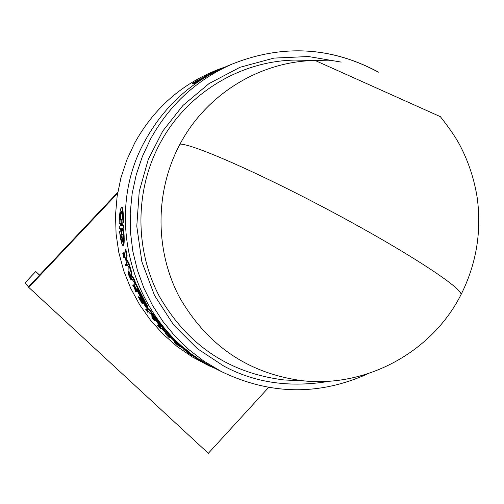 <?xml version="1.0" encoding="UTF-8"?>
<svg xmlns="http://www.w3.org/2000/svg" width="504" height="504" viewBox="0 0 504 504"><rect width="100%" height="100%" fill="white"/><g stroke="black" fill="none" stroke-linecap="round" stroke-linejoin="round"><path stroke-width="0.76" d="M329.521 60.852L315.176 60.499C260.165 61.293 206.501 94.046 180.01 144.094C154.886 191.041 154.69 250.217 179.474 297.253C207.755 346.261 249.335 374.151 304.208 380.923L318.78 381.547M341.214 62.099L308.442 56.53L273.937 58.099L240.005 67.29L209.015 83.588L182.895 105.519L162.742 131.078L148.264 159.453L139.23 191.426L136.779 226.258L141.87 261.765L154.501 295.42L173.622 324.916L197.392 348.655L223.675 365.999C255.049 382.977 290.594 388.017 330.296 381.106M315.176 60.499L295.123 60.083C240.099 60.871 186.423 93.568 159.932 143.533C134.801 190.392 134.606 249.467 159.403 296.428C187.696 345.353 229.288 373.199 284.174 379.966L297.291 380.596M308.253 60.354L295.123 60.083M228.545 65.583L225.162 67.001C190.55 82.272 163.92 106.722 145.284 140.351C100.428 219.202 134.662 329.584 214.849 368.279L217.678 369.703M202.299 79.059L193.58 83.903L193.561 83.217L199.112 79.689L212.713 72.286L218.27 69.735L218.282 70.15M193.561 83.267L192.465 83.922L192.446 83.242L198.324 79.909L192.446 83.242M222.875 67.807L219.316 69.08M218.144 69.52C181.875 83.758 154.104 108.165 134.833 142.739L126.876 159.812L120.954 177.723L117.142 196.22L115.51 215.044L116.084 233.932L118.837 252.611L123.745 270.824L130.731 288.313L139.69 304.832L150.488 320.147L162.975 334.058L176.967 346.374L192.263 356.926L208.643 365.576M211.466 366.755L207.818 365.104L210.729 366.502M211.403 366.799L212.619 367.315M213.28 367.592L214.452 368.077M147.483 309.954L147.08 310.206L148.252 311.97L147.666 312.247L145.606 309.154L146.916 309.078M152.139 316.581L154.98 320.273L154.407 320.557L153.329 319.152L152.422 318.862L151.868 318.137L152.775 318.421L151.647 316.896L152.139 316.581M168.021 335.122L170.478 337.592L169.974 337.907L165.596 333.843L169.193 337.667L165.022 333.264L169.974 337.907M160.99 328.514L158.231 326.019L160.222 328.381L157.601 325.351L158.092 325.042L159.107 325.376L159.799 326.189M178.208 345.53L174.075 342.248L174.976 342.071M131.21 278.882L131.468 279.55L130.971 279.859L128.759 275.127L128.079 271.965L128.583 271.65L130.385 275.442M130.63 276.116L131.443 278.743L130.939 279.052L128.501 273.187L130.971 279.859M122.926 253.89L123.625 256.82L123.335 253.411L123.858 253.09L124.847 257.179L124.331 257.5L123.53 254.344L123.839 257.727L122.711 253.021L122.926 253.89L123.291 253.663M122.711 253.021L123.234 252.693L123.398 253.367M122.296 228.281L122.522 230.725L123.858 230.618L123.291 230.971C123.814 239.362 123.763 244.232 123.14 245.58L123.02 245.618C121.735 244.742 120.569 239.954 119.53 231.26L120.828 231.16L120.664 228.432L119.328 228.551L119.215 226.145L120.632 225.704M119.215 226.145L120.569 226L120.481 223.241L119.171 223.398C119.372 214.641 120.116 209.317 121.401 207.421L122.012 207.043C122.9 207.749 123.411 212.934 123.537 222.585L121.615 223.108L121.697 225.887L123.07 225.742L123.171 228.199L121.792 228.331L121.962 231.071L123.291 230.971M122.113 223.045L122.264 225.534L123.644 225.389L123.738 227.846L123.171 228.199M123.858 230.618C124.362 239.022 124.305 243.892 123.675 245.246L123.14 245.58M119.53 231.26L120.897 230.851M125.307 249.688L125.843 249.354L127.115 255.73L126.643 259.289L128.904 263.05L131.538 271.845L131.399 275.026L133.875 278.466L135.765 283.254L135.261 283.569L131.557 278.63L128.961 271.265L128.841 267.183L126.743 263.901L124.501 254.772L125.307 249.688L126.586 256.057L126.12 259.61L128.388 263.372L131.021 272.166L130.889 275.341L133.365 278.788L135.261 283.569M133.718 284.029L134.222 283.714L136.099 284.054L148.05 307.201L147.552 307.509L147.029 307.371L137.164 288.994L146.74 307.289L146.273 307.163L136.445 288.849L146.047 307.1L145.58 306.974L133.718 284.029L135.595 284.369L147.552 307.509M125.918 264.329L126.857 264.417L127.121 265.325L125.672 265.551L125.408 264.644L125.918 264.329M134.341 285.478L136.061 290.55L136.697 290.688M135.374 290.739L133.881 286.373L133.182 286.24L132.817 285.396L134.247 285.264L133.774 285.579L135.563 290.858L136.25 291.003L136.647 291.829L137.107 291.539M141.8 300.567L142.657 303.37L142.166 303.679L138.915 297.94L138.38 296.944L138.871 296.636L141.46 299.956M190.997 353.298L190.499 353.613L196.176 357.053M163.863 330.114L163 330.126L159.648 326.29L160.228 326.485L159.661 325.685L150.287 313.318L149.587 313.11L146.733 308.794L147.225 308.486L149.209 309.04L165.249 330.404L164.751 330.693M184.225 349.184L183.803 349.448L185.333 350.034L178.511 345.158L172.292 339.608L168.972 335.462L167.542 334.952L163.97 331.185L164.468 330.87L166.603 331.607L176.135 341.939L189.743 352.334M203.143 77.572L210.313 73.666L203.143 77.572M121.162 225.439L120.828 219.41L119.681 219.568C120.002 214.975 120.494 212.279 121.155 211.491C121.76 211.529 122.163 214.099 122.371 219.196L121.206 219.353L121.162 225.439M123.014 234.662L122.497 242.027C121.829 241.769 121.118 239.368 120.362 234.82L121.495 234.757L121.231 228.388L121.861 234.732L123.014 234.662M205.09 363.271L198.003 359.094L205.09 363.271M160.663 326.189L150.784 313.337L160.663 326.189M199.748 360.543L197.618 359.541L199.937 360.423M198.047 359.27L197.618 359.541M147.76 312.278L146.21 309.96L147.08 310.206L146.57 309.424L146.973 309.173M145.606 309.154L146.57 309.424M152.34 317.835L151.868 318.137M152.221 316.613L151.729 316.922L154.489 320.582M205.67 363.712L205.355 363.913L210.533 366.528M210.565 366.307L211.378 366.811M207.711 364.846L210.477 366.37M213.394 367.523L207.547 364.953M206.741 364.291L207.283 364.751M205.355 363.913L206.59 364.386M160.852 328.602L158.766 326.201L161.16 328.702L161.576 328.526M159.107 325.376L158.615 325.691L161.242 328.734M157.601 325.351L158.615 325.691M176.142 343.111L175.392 343.098L178.649 345.87L179.103 345.587M175.43 342.481L175.877 343.274M174.075 342.248L175.165 342.651M180.268 346.418L179.884 346.664L178.038 345.643M179.468 345.851L179.141 346.053L179.884 346.664M178.649 345.87L179.141 346.053M205.26 76.198L204.221 76.205L204.24 76.772M206.149 75.713L205.254 75.94M204.221 76.205L206.142 75.461M196.585 81.251L196.573 80.842M197.303 80.804L197.291 80.401M228.596 65.564L226.126 66.597M227.191 66.15L226.12 66.402M228.085 65.778L227.191 66.093M218.062 69.653L220.046 68.972M212.329 72.5L212.316 72.116L218.056 69.552M213.394 71.965L212.316 72.116M214.276 71.543L213.387 71.826M220.046 68.872L214.276 71.41M128.079 271.965L130.939 279.052M130.032 276.57L129.711 276.772M123.335 253.411L124.331 257.5M203.78 78.133L203.767 77.616L193.561 83.217M212.102 73.319L203.767 77.616M218.27 69.735L212.096 73.067M219.265 69.678L219.253 69.306L225.118 67.019M221.193 68.771L219.253 69.306M123.644 225.389L123.07 225.742M121.401 207.421C122.289 208.127 122.806 213.299 122.957 222.944L123.026 225.748M133.875 278.466L133.365 278.788M131.399 275.026L130.889 275.341M131.538 271.845L131.021 272.166M128.904 263.05L128.388 263.372M126.643 259.289L126.12 259.61M127.115 255.73L126.586 256.057M136.099 284.054L135.595 284.369M126.857 264.417L126.347 264.732L126.605 265.646M125.408 264.644L126.347 264.732M136.71 290.714L136.25 291.003M136.061 290.55L135.563 290.858M132.817 285.396L133.774 285.579M136.647 291.829L135.677 291.621L135.28 290.795M141.662 300.315L141.227 300.586L142.166 303.679M138.38 296.944L141.227 300.586M186.524 351.912L192.037 355.673L186.524 351.912M190.739 354.551L190.361 354.791M185.39 350.671L184.874 351.005M189.309 353.153L189.019 353.342L194.078 356.807L207.39 364.675M207.264 364.127L213.242 367.618M199.307 359.182L207.188 364.178M189.019 353.342L199.023 359.365M159.648 326.29L159.982 326.075M162.54 328.759L164.751 330.719L148.712 309.349L149.209 309.04M163.561 330.309L162.471 328.803M146.733 308.794L148.712 309.349M183.109 347.187L182.593 347.521L190.499 353.613L188.143 352.712L183.803 349.448M177.099 342.796L176.589 343.117L182.593 347.521M176.589 343.117L175.625 342.26L176.135 341.939M173.326 338.486L172.815 338.808L175.625 342.26M166.603 331.607L166.099 331.922L172.815 338.808M163.97 331.185L166.099 331.922M140.931 300.51L141.215 301.468L140.049 299.395L140.931 300.51M119.681 219.568L120.828 219.41M121.206 219.353L122.352 218.919M121.451 211.586L120.261 219.208M121.495 234.757L121.836 234.543M120.96 234.788L122.819 241.561M117.596 193.297L28.747 287.375L208.335 453.304L268.638 387.431M39.589 275.083L35.727 271.517L39.545 275.134M117.76 192.314L28.407 286.921L28.747 287.375M35.727 271.517L25.2 282.656L28.407 286.921M460.662 295.325L460.99 294.695C463.239 288.729 408.971 253.052 335.834 213.841C262.767 174.598 193.183 143.898 180.01 144.094M378 71.952C330.92 46.721 282.278 44.106 232.067 64.109C196.762 79.689 169.596 104.643 150.576 138.972L142.412 156.41L136.244 174.693L132.161 193.574L130.221 212.801L130.448 232.13L132.835 251.301L137.359 270.062L143.942 288.168L152.504 305.38L162.924 321.47L175.058 336.244L188.748 349.499L203.805 361.084L221.539 371.637C270.446 395.104 319.328 395.772 368.185 373.628M123.146 228.205L123.323 230.945M122.264 225.534L121.697 225.887M122.522 230.725L121.962 231.071M163.573 328.23L163.076 328.545M35.74 271.524L25.206 282.668M284.174 379.966L304.208 380.923C367.586 387.192 432.382 351.483 460.99 294.695C476.242 264.317 481.679 232.199 477.294 198.343C474.396 179.456 468.493 161.57 459.591 144.667C455.597 137.233 449.184 127.896 440.37 116.663L315.17 60.499M378.504 72.154L378.378 72.085C331.185 46.715 282.416 44.056 232.067 64.109L225.162 67.001M221.539 371.637L214.849 368.279M165.52 332.949L165.022 333.264M124.312 257.437L123.852 257.72M165.249 330.404L164.751 330.719"/></g></svg>
